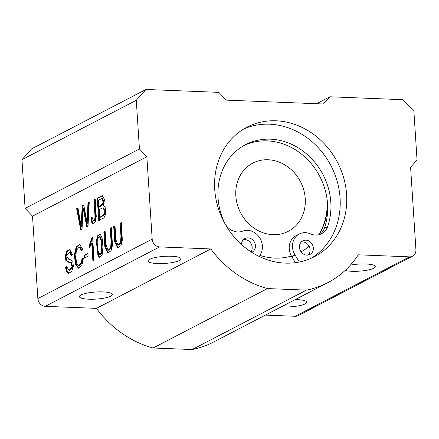 <?xml version="1.0" encoding="UTF-8"?>
<svg xmlns="http://www.w3.org/2000/svg" width="439" height="439" viewBox="0 0 439 439"><rect width="100%" height="100%" fill="white"/><g stroke="black" fill="none" stroke-linecap="round" stroke-linejoin="round"><path stroke-width="0.66" d="M210.797 248.951L159.609 246.916A7.688 6.75 -117.5 0 1 152.185 239.145L146.856 156.745L139.432 148.975L136.282 100.284L145.968 89.463L218.841 92.36L226.266 100.13L323.433 103.994L329.887 96.783L402.766 99.68L413.9 111.33L417.05 160.026L410.591 167.237L415.925 249.643A7.688 6.75 -117.5 0 1 412.528 256.184A7.688 6.75 -117.5 0 1 409.466 256.859L358.279 254.818A102.227 89.737 -117.5 0 1 327.807 282.661A102.227 89.737 -117.5 0 1 306.455 290.119L267.466 288.566A102.227 89.737 -117.5 0 1 210.797 248.951L96.465 308.37A102.227 89.737 62.5 0 0 153.134 347.99L192.123 349.537A102.227 89.737 62.5 0 0 213.475 342.085L327.807 282.661M105.119 231.09L106.008 244.814L108.076 250.192L110.65 247.964L111.067 241.401L110.227 228.434L111.528 227.759L112.439 245.478L111.067 250.757L107.758 252.985L104.833 246.817L103.818 231.765L105.119 231.09M71.239 255.465L69.494 252.145L66.558 255.844L68.78 259.312L69.697 259.328L72.814 261.326L73.362 266.506L71.661 271.565L68.621 273.283L66.338 271.187L65.537 267.422L66.744 266.539L68.994 270.468L72.073 266.874L70.805 262.566L68.874 262.368L65.861 260.481L65.329 255.723L66.843 251.152L69.669 249.462L72.468 254.598L71.239 255.465M100.317 234.239L102.089 238.015L102.962 247.261L102.166 254.642L99.565 257.386L97.996 256.003L96.339 241.313L97.387 236.001L99.68 234.031L100.317 234.239M95.192 199.081L96.267 216.493L95.411 221.695L93.063 223.594L91.833 222.694L90.846 217.98L91.992 217.003L93.32 220.822L94.544 219.769C95.62 217.706 94.105 206.61 93.897 199.756L95.192 199.081M83.125 208.157L82.033 229.147L80.71 229.838L76.655 208.712L77.983 208.026L81.138 226.359L82.197 205.836L83.761 205.024L87.18 223.226L87.954 202.84L89.254 202.165L88.025 226.036L86.774 226.683L83.125 208.157L83.816 208.185L87.465 226.711M145.968 89.463L31.635 148.881L21.95 159.708L25.1 208.399L32.524 216.164L146.856 156.745M32.524 216.164L37.853 298.569A7.688 6.75 62.5 0 0 45.277 306.334L96.465 308.37M87.926 253.413L88.102 256.189L84.409 258.11L84.228 255.333L87.926 253.413M81.413 250.493L79.267 246.965L76.32 250.411L75.788 257.578L76.776 263.499L78.779 265.557L81.314 262.961L82.06 258.154L83.405 258.231L81.791 265.721L78.4 268.234L75.294 263.905L74.421 254.576L76.112 247.097L79.514 244.303L82.647 249.138L81.413 250.493M91.833 237.894L92.613 237.494L94.072 260.058L92.865 260.684L91.729 243.102L89.54 247.678L89.364 245.011L91.833 237.894L92.634 237.867M103.494 205.633C106.886 206.396 106.238 218.238 102.452 218.534L98.715 220.477L97.26 198.005L102.271 195.723L104.487 199.443L103.494 205.633M115.007 225.948L115.896 239.672L117.959 245.05L120.538 242.827L120.955 236.264L120.116 223.292L121.416 222.617L122.327 240.336L120.955 245.62L117.647 247.843L114.716 241.68L113.706 226.623L115.007 225.948M308.151 255.059A7.688 6.75 62.5 0 0 309.116 246.274A7.688 6.75 62.5 0 0 301.335 241.938M299.288 234.009L296.023 235.705A15.37 13.494 62.5 0 0 291.386 256.03A15.37 13.494 -117.5 0 0 291.77 256.683L295.035 254.988A15.37 13.494 -117.5 0 1 299.288 234.009A15.37 13.494 -117.5 0 1 310.455 233.861A15.37 13.494 62.5 0 0 321.622 233.718A15.37 13.494 62.5 0 0 327.626 226.623A62.448 54.82 62.5 0 0 310.444 157.48A62.448 54.82 62.5 0 0 245.631 144.623A62.448 54.82 62.5 0 0 224.411 222.513A15.37 13.494 62.5 0 0 242.608 231.161A15.37 13.494 -117.5 0 1 258.538 236.177A15.37 13.494 -117.5 0 1 260.848 253.627L259.35 256.541M251.015 251.849A7.688 6.75 62.5 0 0 251.097 251.723A7.688 6.75 62.5 0 0 250.85 243.288A7.688 6.75 62.5 0 0 243.453 239.634M244.013 145.501A62.448 54.82 -117.5 0 1 327.565 204.075A62.448 54.82 62.5 0 1 324.361 228.318L327.626 226.623M299.371 262.012L295.035 254.988M295.458 262.665L291.77 256.683M313.314 247.925A7.688 6.75 -117.5 0 1 309.923 254.466A7.688 6.75 -117.5 0 1 300.391 250.762A7.688 6.75 -117.5 0 1 302.833 240.83A7.688 6.75 -117.5 0 1 312.381 244.578A7.688 6.75 -117.5 0 1 313.314 247.925M241.538 244.545A7.688 6.75 -117.5 0 1 242.059 241.779A7.688 6.75 -117.5 0 1 244.951 238.525A7.688 6.75 -117.5 0 1 255.438 245.62A7.688 6.75 -117.5 0 1 252.041 252.167A7.688 6.75 -117.5 0 1 251.739 252.31M319.921 234.437A15.37 13.494 62.5 0 0 324.361 228.318M243.777 128.973A73.017 64.099 -117.5 0 1 331.001 165.794A73.017 64.099 -117.5 0 1 311.015 258.335M249.802 251.042A62.64 54.99 62.5 0 0 251.097 251.723M259.932 255.405A62.64 54.99 62.5 0 0 291.386 256.03M309.078 246.191A62.64 54.99 62.5 0 1 301.094 251.893A62.64 54.99 62.5 0 0 309.116 246.274M318.972 234.711A62.64 54.99 62.5 0 0 327.565 204.075M214.726 189.33A73.017 64.099 -117.5 0 1 246.987 127.167A73.017 64.099 -117.5 0 1 337.536 162.397A73.017 64.099 -117.5 0 1 314.335 256.744A73.017 64.099 -117.5 0 1 263.257 258.275A73.017 64.099 -117.5 0 1 214.726 189.33M171.528 256.25A16.523 3.55 -3.7 0 1 180.994 258.834A16.523 3.55 -3.7 0 1 164.735 263.444A16.523 3.55 -3.7 0 1 148.014 260.969A16.523 3.55 -3.7 0 1 171.528 256.25M102.929 291.908A16.523 3.55 -3.7 0 1 112.395 294.492A16.523 3.55 -3.7 0 1 96.136 299.096A16.523 3.55 -3.7 0 1 79.415 296.621A16.523 3.55 -3.7 0 1 102.929 291.908M265.397 315.098L295.134 316.278A7.688 6.75 62.5 0 0 298.196 315.608L412.528 256.184M139.432 148.975L25.1 208.399M329.887 96.783L316.535 103.719M21.95 159.708L136.282 100.284M295.227 299.596A16.523 3.55 -3.7 0 1 297.263 299.639A16.523 3.55 -3.7 0 1 306.729 302.224A16.523 3.55 -3.7 0 1 298.235 305.906A16.523 3.55 -3.7 0 1 281.306 306.828M350.404 265.101A16.523 3.55 -3.7 0 1 365.863 263.987A16.523 3.55 -3.7 0 1 375.329 266.572A16.523 3.55 -3.7 0 1 363.739 270.731A16.523 3.55 -3.7 0 1 345.131 270.457M306.455 290.119L192.123 349.537M267.466 288.566L153.134 347.99M268.114 159.763A38.429 33.737 62.5 0 0 252.815 163.121A38.429 33.737 62.5 0 0 240.599 212.778A38.429 33.737 62.5 0 0 288.258 231.32A38.429 33.737 62.5 0 0 303.75 189.933A38.429 33.737 62.5 0 0 268.114 159.763M318.714 234.772A62.64 54.99 62.5 0 0 327.088 199.311M81.402 229.866L77.352 208.739L76.655 208.712M77.352 208.739L78.049 208.377M82.197 205.836L82.889 205.864L81.835 226.387L81.138 226.359M82.889 205.864L83.833 205.375M87.954 202.84L88.645 202.873L87.871 223.253L87.18 223.226M88.645 202.873L89.238 202.566M85.1 258.137L84.919 255.361L84.228 255.333M84.919 255.361L87.948 253.786M93.425 223.555L92.525 222.721L91.537 218.007L90.846 217.98M91.537 218.007L92.042 217.574M93.32 220.822L94.017 220.855L95.241 219.796L94.544 219.769M95.241 219.796C96.317 217.733 94.802 206.637 94.588 199.783L93.897 199.756M94.588 199.783L95.219 199.454M78.779 265.557L79.475 265.584L82.011 262.988L82.752 258.181M78.757 268.218L75.914 263.641L75.107 254.697L76.644 247.437L79.854 244.353M81.956 249.89L79.958 246.992L79.267 246.965M99.845 255.004L100.536 255.032L102.194 252.376L101.958 241.049L100.108 236.451L99.412 236.423L97.804 238.816L97.996 250.4L99.845 255.004L101.497 252.348L101.266 241.022L99.412 236.423M99.922 257.353L98.687 256.03L97.008 241.851L97.902 236.462L100.015 234.091M93.562 260.711L92.426 243.129L91.729 243.102M90.165 246.652L90.061 245.039L89.364 245.011M90.061 245.039L92.53 237.922M68.978 273.267L67.03 271.214L66.234 267.45L65.537 267.422M66.234 267.45L66.81 267.027M68.994 270.468L69.686 270.495L72.77 266.901L71.502 262.593L69.263 262.379M69.357 262.385L66.563 260.525L66.004 255.992L67.326 251.487L70.01 249.506M71.87 255.021L70.191 252.173L69.494 252.145M68.78 259.312L70.031 259.345M102.1 198.494L102.792 198.521L103.928 202.999L99.862 206.807L99.165 206.78L103.236 202.972L102.1 198.494L98.726 199.981L99.165 206.78M103.154 215.319L103.851 215.346L100.531 217.184L99.84 217.157L103.154 215.319L103.862 214.314L104.295 210.265L102.891 207.856L99.335 209.43L99.84 217.157M103.851 215.346L104.553 214.342L104.992 210.292L103.582 207.883L102.891 207.856M99.406 220.51L97.952 198.033L97.26 198.005M97.952 198.033L102.6 195.778M108.076 250.192L108.768 250.219L111.347 247.991L111.764 241.428L110.924 228.461L110.227 228.434M110.924 228.461L111.55 228.132M108.12 252.968L105.475 246.372L104.515 231.792L103.818 231.765M104.515 231.792L105.14 231.463M117.959 245.05L118.656 245.077L121.23 242.855L121.647 236.292L120.813 223.319L120.116 223.292M120.813 223.319L121.438 222.996M118.003 247.826L115.364 241.231L114.398 226.65L113.706 226.623M114.398 226.65L115.029 226.326M152.185 239.145L37.853 298.569M45.277 306.334L159.609 246.916M409.466 256.859L295.134 316.278M92.525 222.721L91.833 222.694M82.011 262.988L81.314 262.961M102.194 252.376L101.497 252.348M98.687 256.03L97.996 256.003M67.03 271.214L66.338 271.187M71.502 262.593L70.805 262.566M104.553 214.342L103.862 214.314M111.764 241.428L111.067 241.401M121.647 236.292L120.955 236.264"/></g></svg>
